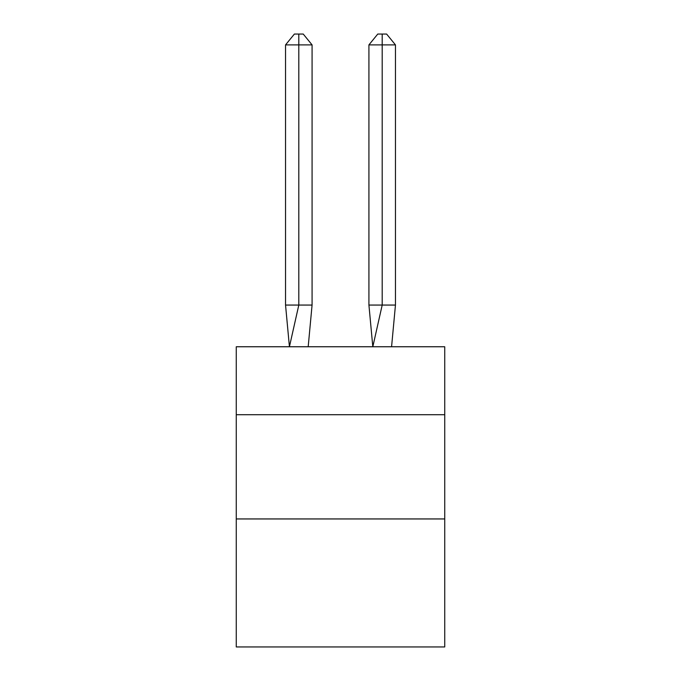 <?xml version="1.0" encoding="UTF-8"?>
<svg xmlns="http://www.w3.org/2000/svg" width="681" height="681" viewBox="0 0 681 681"><rect width="100%" height="100%" fill="white"/><g stroke="black" fill="none" stroke-linecap="round" stroke-linejoin="round"><path stroke-width="1.02" d="M236.264 414.712L444.736 414.712L444.736 346.757L236.264 346.757L236.264 646.95L444.736 646.95L444.736 518.948L236.264 518.948M444.736 518.948L444.736 414.712M312.077 305.062L312.077 44.886L298.806 44.886L298.806 305.062L285.543 305.062L289.425 346.757L298.806 305.062L298.806 44.886L298.806 305.062L298.806 44.886L298.806 305.062L298.806 44.886L298.806 305.062L298.806 44.886L298.806 305.062L298.806 44.886L298.806 305.062L298.806 44.886L298.806 305.062L298.806 44.886L298.806 305.062L298.806 44.886L298.806 305.062L298.806 44.886L298.806 305.062L298.806 44.886L298.806 305.062L298.806 44.886L298.806 305.062L312.077 305.062L308.187 346.757M298.806 44.886L285.543 44.886L294.388 34.05L298.806 34.05L298.806 305.062M285.543 44.886L285.543 305.062M298.806 34.05L303.232 34.05L312.077 44.886M395.457 305.062L382.194 305.062L382.194 44.886L395.457 44.886L395.457 305.062L391.575 346.757M368.923 305.062L382.194 305.062L372.813 346.757L368.923 305.062L368.923 44.886L377.768 34.05L386.612 34.05L395.457 44.886M382.194 34.05L382.194 44.886L368.923 44.886"/></g></svg>
